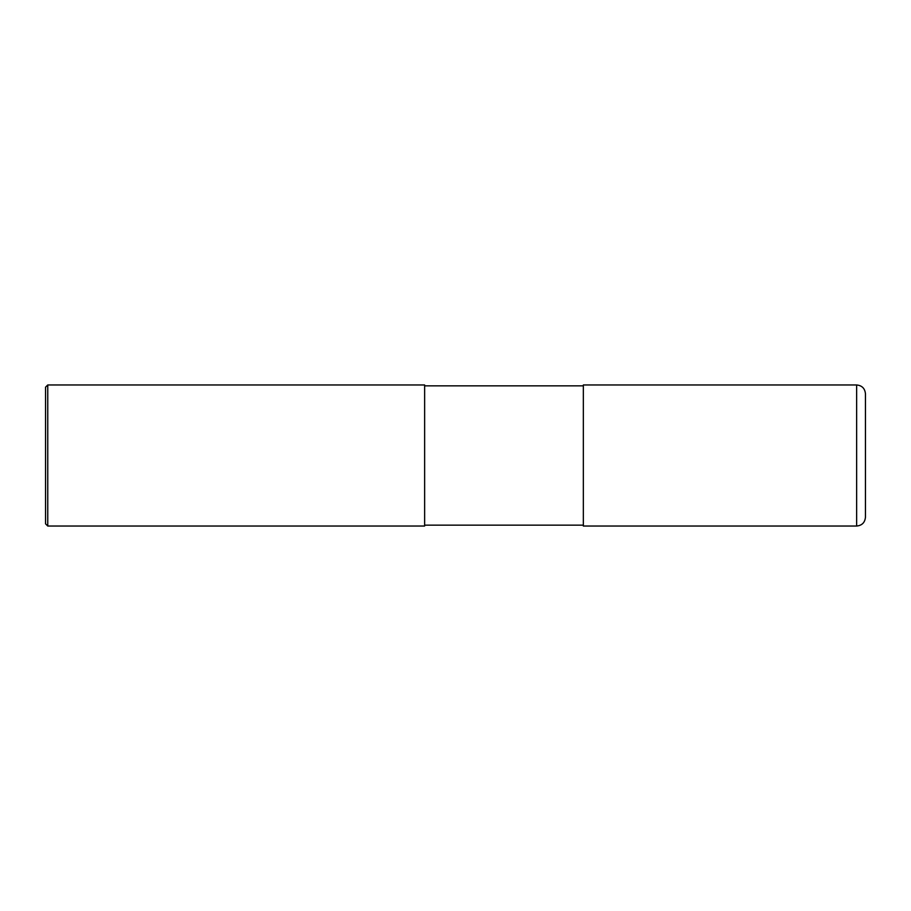 <?xml version="1.0" encoding="UTF-8"?>
<svg xmlns="http://www.w3.org/2000/svg" width="911" height="911" viewBox="0 0 911 911"><rect width="100%" height="100%" fill="white"/><g stroke="black" fill="none" stroke-linecap="round" stroke-linejoin="round"><path stroke-width="0.68" stroke-dasharray="4.55 3.42" d="M865.45 517.209L865.45 455.5M583.336 526.034L583.336 385.854M424.64 385.854L424.64 526.034M47.759 526.034L47.759 384.966M45.55 523.825L45.55 455.5M856.636 526.034L856.636 384.966"/><path stroke-width="1.37" d="M865.45 393.791L865.45 517.209C864.926 522.572 861.988 525.51 856.636 526.034L583.336 526.034L583.336 384.966L856.636 384.966C861.988 385.49 864.926 388.428 865.45 393.791M583.336 385.854L424.64 385.854M47.759 384.966L424.64 384.966L424.64 526.034L47.759 526.034L45.55 523.825L45.55 387.175L47.759 384.966L47.759 526.034M856.636 384.966L856.636 526.034M583.336 525.146L424.64 525.146"/></g></svg>
